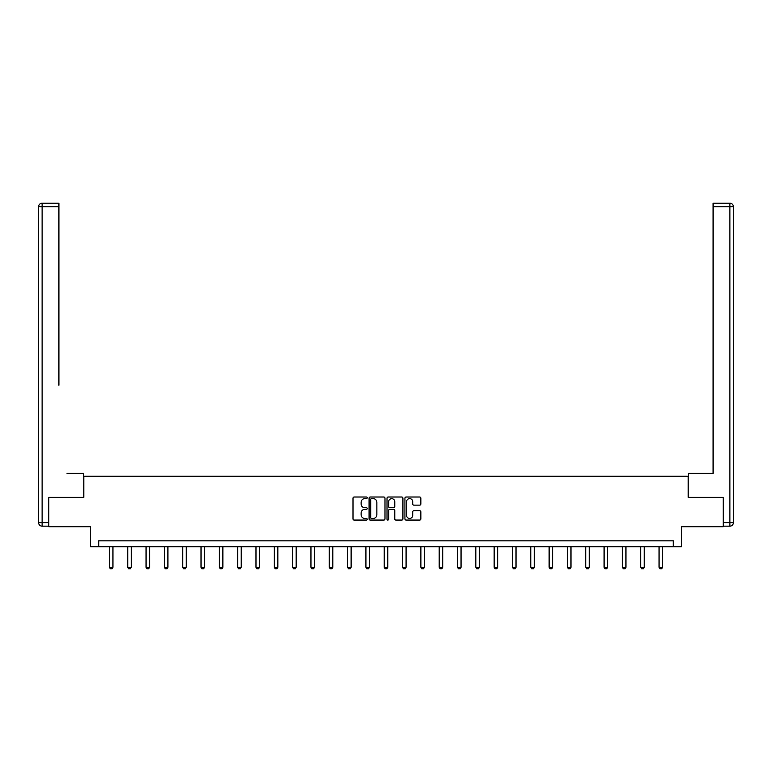 <?xml version="1.0" encoding="UTF-8"?>
<svg xmlns="http://www.w3.org/2000/svg" width="772" height="772" viewBox="0 0 772 772"><rect width="100%" height="100%" fill="white"/><g stroke="black" fill="none" stroke-linecap="round" stroke-linejoin="round"><path stroke-width="1.16" d="M367.211 497.824A0.811 0.811 0 0 0 366.401 497.014L354.155 497.014A1.148 1.148 0 0 0 352.997 498.162L352.997 518.919A1.148 1.148 0 0 0 354.155 520.067L366.401 520.067A0.811 0.811 0 0 0 367.211 519.266A0.811 0.811 0 0 0 366.401 518.456L364.818 518.456A3.686 3.686 0 0 1 361.132 514.77L361.132 513.033A3.686 3.686 0 0 1 364.818 509.346L366.401 509.346A0.811 0.811 0 0 0 367.211 508.545A0.811 0.811 0 0 0 366.401 507.735L364.818 507.735A3.686 3.686 0 0 1 361.132 504.048L361.132 502.311A3.686 3.686 0 0 1 364.818 498.625L366.401 498.625A0.811 0.811 0 0 0 367.211 497.824M419.688 505.139A1.148 1.148 0 0 0 420.846 503.991L420.846 498.162A1.148 1.148 0 0 0 419.688 497.014L406.091 497.014A1.148 1.148 0 0 0 404.933 498.162L404.933 518.919A1.148 1.148 0 0 0 406.091 520.067L419.688 520.067A1.148 1.148 0 0 0 420.846 518.919L420.846 511.884A1.148 1.148 0 0 0 419.688 510.736L413.869 510.736A1.148 1.148 0 0 0 412.711 511.884L412.711 515.368A3.088 3.088 0 0 1 409.633 518.456A3.088 3.088 0 0 1 406.545 515.368L406.545 501.713A3.088 3.088 0 0 1 409.633 498.625A3.088 3.088 0 0 1 412.711 501.713L412.711 503.991A1.148 1.148 0 0 0 413.869 505.139L419.688 505.139M673.271 546.711L681.493 546.711L681.493 526.745L723.181 526.745L723.181 497.38L688.18 497.38L688.18 476.247L83.82 476.247L83.82 497.38L48.819 497.38L48.819 526.745L90.507 526.745L90.507 546.711L673.271 546.711L673.271 540.834L98.729 540.834L98.729 546.711M384.987 498.162A1.148 1.148 0 0 0 383.838 497.014L370.232 497.014A1.148 1.148 0 0 0 369.084 498.162L369.084 518.919A1.148 1.148 0 0 0 370.232 520.067L383.838 520.067A1.148 1.148 0 0 0 384.987 518.919L384.987 498.162M388.162 497.014L401.768 497.014A1.148 1.148 0 0 1 402.916 498.162L402.916 518.919A1.148 1.148 0 0 1 401.768 520.067L395.94 520.067A1.148 1.148 0 0 1 394.791 518.919L394.791 510.504A1.148 1.148 0 0 0 393.633 509.346L389.773 509.346A1.148 1.148 0 0 0 388.625 510.504L388.625 519.266A0.811 0.811 0 0 1 387.814 520.067A0.811 0.811 0 0 1 387.013 519.266L387.013 498.162A1.148 1.148 0 0 1 388.162 497.014M371.506 498.625A0.811 0.811 0 0 0 370.695 499.436L370.695 517.645A0.811 0.811 0 0 0 371.506 518.456L373.175 518.456A3.686 3.686 0 0 0 376.861 514.77L376.861 502.311A3.686 3.686 0 0 0 373.175 498.625L371.506 498.625M394.791 501.771A3.088 3.088 0 0 0 391.703 498.683A3.088 3.088 0 0 0 388.625 501.771L388.625 506.577A1.148 1.148 0 0 0 389.773 507.735L393.633 507.735A1.148 1.148 0 0 0 394.791 506.577L394.791 501.771M109.421 546.711L109.421 567.285L112.944 567.285L112.944 546.711M112.944 567.285L112.065 568.81L110.299 568.81L109.421 567.285M83.694 497.38L83.694 473.304L67.019 473.304M58.913 206.713L42.122 206.713L42.122 203.19L58.913 203.19L58.913 385.228M42.122 526.157L42.122 522.634L38.6 522.634A3.522 3.522 0 0 0 42.122 526.157L48.462 526.157L42.122 526.157A3.522 3.522 0 0 1 38.6 522.634L38.6 206.713A3.522 3.522 0 0 1 42.122 203.19A3.522 3.522 0 0 0 38.6 206.713L42.122 206.713L42.122 522.634L48.462 522.634L48.819 497.38M48.462 522.634L48.462 526.157M704.981 473.304L713.087 473.304L713.087 203.19L729.878 203.19L713.087 203.19M688.306 497.38L688.306 473.304L713.087 473.304L713.087 385.228M723.538 522.634L729.878 522.634L729.878 526.157A3.522 3.522 0 0 0 733.4 522.634L733.4 206.713L733.4 522.634A3.522 3.522 0 0 1 729.878 526.157L723.538 526.157L723.181 497.38M729.878 203.19A3.522 3.522 0 0 1 733.4 206.713A3.522 3.522 0 0 0 729.878 203.19L729.878 206.713L713.087 206.713M127.737 546.711L127.737 567.285L131.259 567.285L131.259 546.711M131.259 567.285L130.381 568.81L128.625 568.81L127.737 567.285M146.062 546.711L146.062 567.285L149.585 567.285L149.585 546.711M149.585 567.285L148.706 568.81L146.941 568.81L146.062 567.285M164.378 546.711L164.378 567.285L167.91 567.285L167.91 546.711M167.91 567.285L167.022 568.81L165.266 568.81L164.378 567.285M182.703 546.711L182.703 567.285L186.226 567.285L186.226 546.711M186.226 567.285L185.348 568.81L183.582 568.81L182.703 567.285M201.029 546.711L201.029 567.285L204.551 567.285L204.551 546.711M204.551 567.285L203.663 568.81L201.907 568.81L201.029 567.285M219.345 546.711L219.345 567.285L222.867 567.285L222.867 546.711M222.867 567.285L221.989 568.81L220.232 568.81L219.345 567.285M237.67 546.711L237.67 567.285L241.192 567.285L241.192 546.711M241.192 567.285L240.314 568.81L238.548 568.81L237.67 567.285M255.986 546.711L255.986 567.285L259.508 567.285L259.508 546.711M259.508 567.285L258.63 568.81L256.873 568.81L255.986 567.285M274.311 546.711L274.311 567.285L277.833 567.285L277.833 546.711M277.833 567.285L276.955 568.81L275.189 568.81L274.311 567.285M292.636 546.711L292.636 567.285L296.158 567.285L296.158 546.711M296.158 567.285L295.271 568.81L293.514 568.81L292.636 567.285M310.952 546.711L310.952 567.285L314.474 567.285L314.474 546.711M314.474 567.285L313.596 568.81L311.83 568.81L310.952 567.285M329.277 546.711L329.277 567.285L332.8 567.285L332.8 546.711M332.8 567.285L331.921 568.81L330.155 568.81L329.277 567.285M347.593 546.711L347.593 567.285L351.115 567.285L351.115 546.711M351.115 567.285L350.237 568.81L348.481 568.81L347.593 567.285M365.918 546.711L365.918 567.285L369.441 567.285L369.441 546.711M369.441 567.285L368.562 568.81L366.797 568.81L365.918 567.285M384.234 546.711L384.234 567.285L387.766 567.285L387.766 546.711M387.766 567.285L386.878 568.81L385.122 568.81L384.234 567.285M402.559 546.711L402.559 567.285L406.082 567.285L406.082 546.711M406.082 567.285L405.203 568.81L403.438 568.81L402.559 567.285M420.885 546.711L420.885 567.285L424.407 567.285L424.407 546.711M424.407 567.285L423.519 568.81L421.763 568.81L420.885 567.285M439.2 546.711L439.2 567.285L442.723 567.285L442.723 546.711M442.723 567.285L441.845 568.81L440.079 568.81L439.2 567.285M457.526 546.711L457.526 567.285L461.048 567.285L461.048 546.711M461.048 567.285L460.17 568.81L458.404 568.81L457.526 567.285M475.841 546.711L475.841 567.285L479.364 567.285L479.364 546.711M479.364 567.285L478.486 568.81L476.729 568.81L475.841 567.285M494.167 546.711L494.167 567.285L497.689 567.285L497.689 546.711M497.689 567.285L496.811 568.81L495.045 568.81L494.167 567.285M512.492 546.711L512.492 567.285L516.014 567.285L516.014 546.711M516.014 567.285L515.127 568.81L513.37 568.81L512.492 567.285M530.808 546.711L530.808 567.285L534.33 567.285L534.33 546.711M534.33 567.285L533.452 568.81L531.686 568.81L530.808 567.285M549.133 546.711L549.133 567.285L552.656 567.285L552.656 546.711M552.656 567.285L551.768 568.81L550.011 568.81L549.133 567.285M567.449 546.711L567.449 567.285L570.971 567.285L570.971 546.711M570.971 567.285L570.093 568.81L568.337 568.81L567.449 567.285M585.774 546.711L585.774 567.285L589.297 567.285L589.297 546.711M589.297 567.285L588.418 568.81L586.652 568.81L585.774 567.285M604.09 546.711L604.09 567.285L607.622 567.285L607.622 546.711M607.622 567.285L606.734 568.81L604.978 568.81L604.09 567.285M622.415 546.711L622.415 567.285L625.938 567.285L625.938 546.711M625.938 567.285L625.059 568.81L623.293 568.81L622.415 567.285M640.741 546.711L640.741 567.285L644.263 567.285L644.263 546.711M644.263 567.285L643.375 568.81L641.619 568.81L640.741 567.285M659.056 546.711L659.056 567.285L662.579 567.285L662.579 546.711M662.579 567.285L661.701 568.81L659.935 568.81L659.056 567.285M733.4 522.634L729.878 522.634L729.878 206.713L733.4 206.713"/></g></svg>
